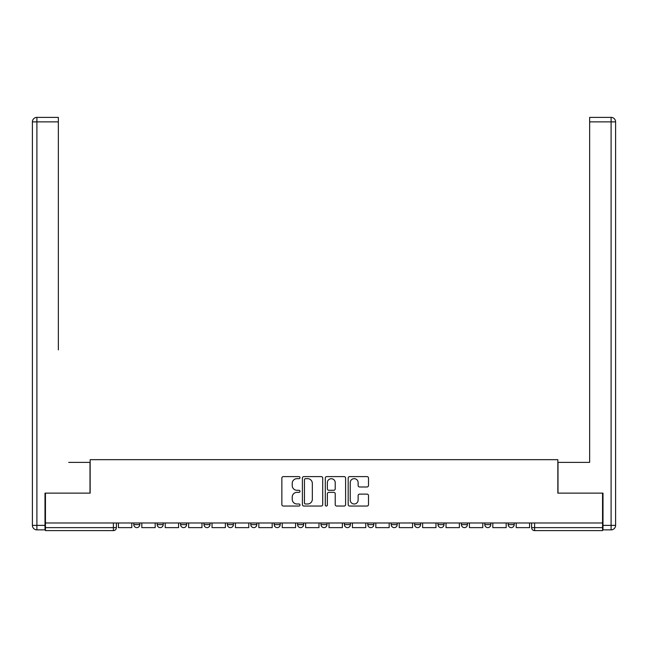 <?xml version="1.0" encoding="UTF-8"?>
<svg xmlns="http://www.w3.org/2000/svg" width="648" height="648" viewBox="0 0 648 648"><rect width="100%" height="100%" fill="white"/><g stroke="black" fill="none" stroke-linecap="round" stroke-linejoin="round"><path stroke-width="0.97" d="M300 477.633A1.029 1.029 0 0 0 298.971 476.604L283.33 476.604A1.474 1.474 0 0 0 281.856 478.07L281.856 504.573A1.474 1.474 0 0 0 283.33 506.048L298.971 506.048A1.029 1.029 0 0 0 300 505.019A1.029 1.029 0 0 0 298.971 503.99L296.946 503.99A4.714 4.714 0 0 1 292.232 499.276L292.232 497.065A4.714 4.714 0 0 1 296.946 492.359L298.971 492.359A1.029 1.029 0 0 0 300 491.322A1.029 1.029 0 0 0 298.971 490.293L296.946 490.293A4.714 4.714 0 0 1 292.232 485.579L292.232 483.376A4.714 4.714 0 0 1 296.946 478.661L298.971 478.661A1.029 1.029 0 0 0 300 477.633M391.198 522.976L391.198 524.629L397.2 524.629A2.997 2.997 0 0 1 394.203 527.626A2.997 2.997 0 0 1 391.198 524.629L391.198 522.976M321.003 522.976L321.003 524.629L326.997 524.629A2.997 2.997 0 0 1 324 527.626A2.997 2.997 0 0 1 321.003 524.629L321.003 522.976M274.201 522.976L274.201 524.629L280.203 524.629A2.997 2.997 0 0 1 277.198 527.626A2.997 2.997 0 0 1 274.201 524.629L274.201 522.976M250.8 522.976L250.8 524.629L256.802 524.629A2.997 2.997 0 0 1 253.797 527.626A2.997 2.997 0 0 1 250.8 524.629L250.8 522.976M203.999 522.976L203.999 524.629L210.001 524.629A2.997 2.997 0 0 1 207.004 527.626A2.997 2.997 0 0 1 203.999 524.629L203.999 522.976M367.027 486.98A1.474 1.474 0 0 0 368.501 485.506L368.501 478.07A1.474 1.474 0 0 0 367.027 476.604L349.653 476.604A1.474 1.474 0 0 0 348.187 478.07L348.187 504.573A1.474 1.474 0 0 0 349.653 506.048L367.027 506.048A1.474 1.474 0 0 0 368.501 504.573L368.501 495.599A1.474 1.474 0 0 0 367.027 494.124L359.591 494.124A1.474 1.474 0 0 0 358.125 495.599L358.125 500.045A3.937 3.937 0 0 1 354.181 503.99A3.937 3.937 0 0 1 350.244 500.045L350.244 482.598A3.937 3.937 0 0 1 354.181 478.661A3.937 3.937 0 0 1 358.125 482.598L358.125 485.506A1.474 1.474 0 0 0 359.591 486.98L367.027 486.98M45.449 522.976L45.449 493.128L90.153 493.128L90.153 459.675L557.847 459.675L557.847 493.128L602.551 493.128L602.551 522.976L45.449 522.976L45.449 527.626L116.397 527.626L116.397 522.976L116.397 527.626A2.997 2.997 0 0 1 113.4 530.623L45.449 530.623L45.449 527.626M322.712 478.07A1.474 1.474 0 0 0 321.238 476.604L303.863 476.604A1.474 1.474 0 0 0 302.397 478.07L302.397 504.573A1.474 1.474 0 0 0 303.863 506.048L321.238 506.048A1.474 1.474 0 0 0 322.712 504.573L322.712 478.07M326.762 476.604L344.137 476.604A1.474 1.474 0 0 1 345.603 478.07L345.603 504.573A1.474 1.474 0 0 1 344.137 506.048L336.701 506.048A1.474 1.474 0 0 1 335.227 504.573L335.227 493.825A1.474 1.474 0 0 0 333.752 492.359L328.82 492.359A1.474 1.474 0 0 0 327.353 493.825L327.353 505.019A1.029 1.029 0 0 1 326.317 506.048A1.029 1.029 0 0 1 325.288 505.019L325.288 478.07A1.474 1.474 0 0 1 326.762 476.604M531.603 522.976L531.603 527.626L602.551 527.626L602.551 530.623L534.6 530.623A2.997 2.997 0 0 1 531.603 527.626M602.551 522.976L602.551 527.626M514.196 522.976L514.196 524.629A2.997 2.997 0 0 1 511.199 527.626A2.997 2.997 0 0 1 508.202 524.629L514.196 524.629M508.202 522.976L508.202 524.629M490.803 522.976L490.803 524.629A2.997 2.997 0 0 1 487.798 527.626A2.997 2.997 0 0 1 484.801 524.629L490.803 524.629M484.801 522.976L484.801 524.629M467.402 522.976L467.402 524.629A2.997 2.997 0 0 1 464.397 527.626A2.997 2.997 0 0 1 461.4 524.629L467.402 524.629M461.4 522.976L461.4 524.629M444.002 522.976L444.002 524.629A2.997 2.997 0 0 1 440.996 527.626A2.997 2.997 0 0 1 437.999 524.629A2.997 2.997 0 0 0 440.996 527.626M437.999 522.976L437.999 524.629L444.002 524.629M420.601 522.976L420.601 524.629A2.997 2.997 0 0 1 417.604 527.626A2.997 2.997 0 0 1 414.599 524.629A2.997 2.997 0 0 0 417.604 527.626M414.599 522.976L414.599 524.629L420.601 524.629M397.2 522.976L397.2 524.629A2.997 2.997 0 0 1 394.203 527.626M373.799 522.976L373.799 524.629A2.997 2.997 0 0 1 370.802 527.626A2.997 2.997 0 0 1 367.797 524.629L373.799 524.629M367.797 522.976L367.797 524.629M350.398 522.976L350.398 524.629A2.997 2.997 0 0 1 347.401 527.626A2.997 2.997 0 0 1 344.404 524.629L350.398 524.629L350.398 522.976M344.404 522.976L344.404 524.629M326.997 522.976L326.997 524.629M303.596 522.976L303.596 524.629A2.997 2.997 0 0 1 300.599 527.626A2.997 2.997 0 0 1 297.602 524.629L303.596 524.629L303.596 522.976M297.602 522.976L297.602 524.629M280.203 522.976L280.203 524.629L280.203 522.976M256.802 524.629L256.802 522.976L256.802 524.629A2.997 2.997 0 0 1 253.797 527.626M233.401 522.976L233.401 524.629A2.997 2.997 0 0 1 230.396 527.626A2.997 2.997 0 0 1 227.399 524.629A2.997 2.997 0 0 0 230.396 527.626A2.997 2.997 0 0 0 233.401 524.629L233.401 522.976M227.399 522.976L227.399 524.629L233.401 524.629M210.001 522.976L210.001 524.629M186.6 522.976L186.6 524.629A2.997 2.997 0 0 1 183.603 527.626A2.997 2.997 0 0 1 180.598 524.629A2.997 2.997 0 0 0 183.603 527.626A2.997 2.997 0 0 0 186.6 524.629L180.598 524.629L180.598 522.976M157.197 522.976L157.197 524.629L163.199 524.629L163.199 522.976L163.199 524.629A2.997 2.997 0 0 1 160.202 527.626A2.997 2.997 0 0 1 157.197 524.629A2.997 2.997 0 0 0 160.202 527.626M133.804 522.976L133.804 524.629L139.798 524.629L139.798 522.976L139.798 524.629A2.997 2.997 0 0 1 136.801 527.626A2.997 2.997 0 0 1 133.804 524.629A2.997 2.997 0 0 0 136.801 527.626M113.4 522.976L113.4 530.623A2.997 2.997 0 0 0 116.397 527.626M305.483 478.661A1.029 1.029 0 0 0 304.455 479.69L304.455 502.953A1.029 1.029 0 0 0 305.483 503.99L307.622 503.99A4.714 4.714 0 0 0 312.328 499.276L312.328 483.376A4.714 4.714 0 0 0 307.622 478.661L305.483 478.661M335.227 482.671A3.937 3.937 0 0 0 331.29 478.734A3.937 3.937 0 0 0 327.353 482.671L327.353 488.819A1.474 1.474 0 0 0 328.82 490.293L333.752 490.293A1.474 1.474 0 0 0 335.227 488.819L335.227 482.671M131.779 522.976L131.779 527.626L118.422 527.626L118.422 522.976M45.004 525.374L45.004 529.878L36.904 529.878A4.504 4.504 0 0 1 32.4 525.374L32.4 121.873L36.904 121.873L36.904 117.377L58.352 117.377L58.352 121.873L36.904 121.873L36.904 525.374L45.004 525.374L45.004 493.128L89.999 493.128L89.999 462.372L68.696 462.372M58.352 121.873L58.352 349.871M36.904 117.377A4.504 4.504 0 0 0 32.4 121.873A4.504 4.504 0 0 1 36.904 117.377M579.304 462.372L589.648 462.372L589.648 117.377L611.096 117.377L589.648 117.377M602.996 525.374L611.096 525.374L611.096 121.873L615.6 121.873A4.504 4.504 0 0 0 611.096 117.377A4.504 4.504 0 0 1 615.6 121.873A4.504 4.504 0 0 0 611.096 117.377A4.504 4.504 0 0 1 615.6 121.873L615.6 525.374A4.504 4.504 0 0 1 611.096 529.878L602.996 529.878L602.996 493.128L558.001 493.128L558.001 462.372L589.648 462.372L589.648 349.871M611.096 529.878A4.504 4.504 0 0 0 615.6 525.374L611.096 525.374L611.096 529.878M155.172 522.976L155.172 527.626L141.823 527.626L141.823 522.976M178.573 522.976L178.573 527.626L165.224 527.626L165.224 522.976M201.974 522.976L201.974 527.626L188.625 527.626L188.625 522.976M225.374 522.976L225.374 527.626L212.026 527.626L212.026 522.976M248.775 522.976L248.775 527.626L235.427 527.626L235.427 522.976M272.176 522.976L272.176 527.626L258.827 527.626L258.827 522.976M295.577 522.976L295.577 527.626L282.228 527.626L282.228 522.976M318.978 522.976L318.978 527.626L305.621 527.626L305.621 522.976M342.379 522.976L342.379 527.626L329.022 527.626L329.022 522.976M365.772 522.976L365.772 527.626L352.423 527.626L352.423 522.976M389.173 522.976L389.173 527.626L375.824 527.626L375.824 522.976M412.574 522.976L412.574 527.626L399.225 527.626L399.225 522.976M435.974 522.976L435.974 527.626L422.626 527.626L422.626 522.976M459.375 522.976L459.375 527.626L446.026 527.626L446.026 522.976M482.776 522.976L482.776 527.626L469.427 527.626L469.427 522.976M506.177 522.976L506.177 527.626L492.828 527.626L492.828 522.976M529.578 522.976L529.578 527.626L516.221 527.626L516.221 522.976M534.6 522.976L534.6 530.623M36.904 529.878L36.904 525.374L32.4 525.374M611.096 117.377L611.096 121.873L589.648 121.873"/></g></svg>
